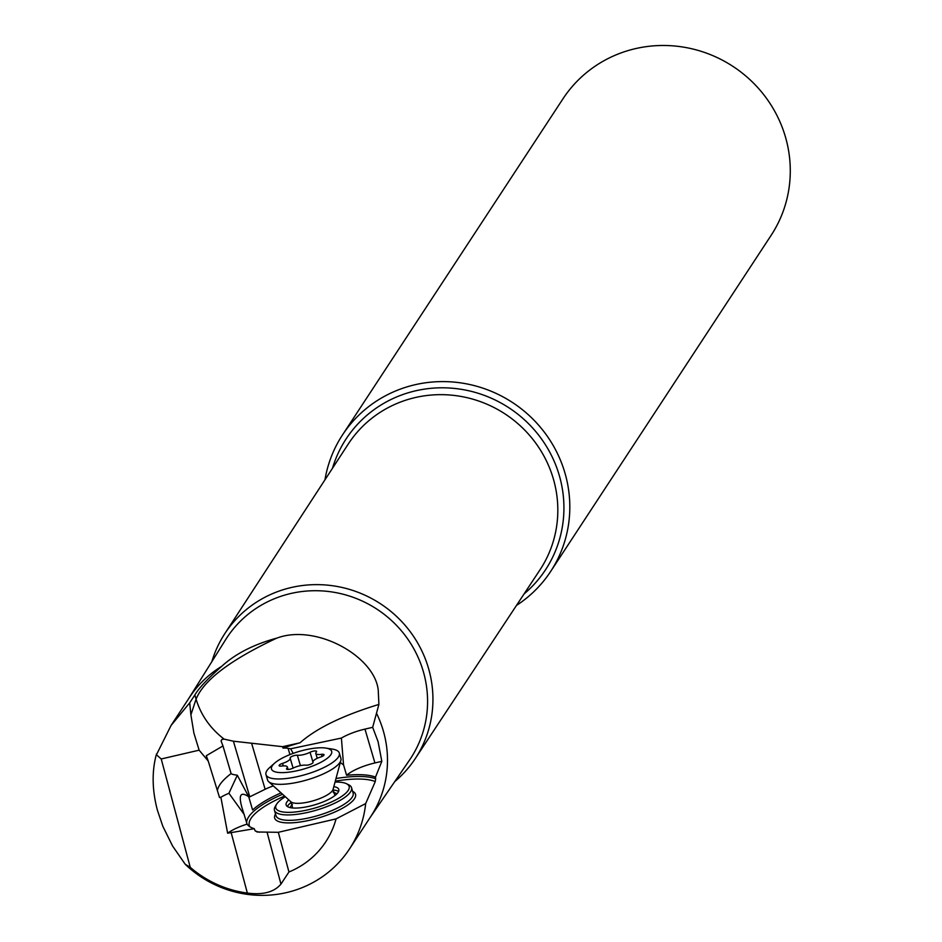<?xml version="1.0" encoding="UTF-8"?>
<svg xmlns="http://www.w3.org/2000/svg" width="942" height="942" viewBox="0 0 942 942"><rect width="100%" height="100%" fill="white"/><g stroke="black" fill="none" stroke-linecap="round" stroke-linejoin="round"><path stroke-width="1.41" d="M550.658 571.453L771.121 235.347A124.474 120.341 -146.7 0 0 786.134 139.428A124.474 120.341 -146.7 0 0 635.32 48.666A124.474 120.341 -146.7 0 0 562.963 98.816L342.499 434.921A124.474 120.341 33.3 0 1 465.289 383.63A124.474 120.341 33.3 0 1 565.659 475.533A124.474 120.341 33.3 0 1 550.658 571.453A124.474 120.341 33.3 0 1 516.475 605.423M324.966 479.808A124.474 120.341 33.3 0 1 342.499 434.921M394.78 781.566A113.888 110.108 -146.7 0 0 415.21 758.663A113.888 110.108 -146.7 0 0 429.14 670.586A113.888 110.108 -146.7 0 0 337.118 586.466A113.888 110.108 -146.7 0 0 224.749 633.731A113.888 110.108 -146.7 0 0 211.879 661.59M276.748 638.134C253.739 644.41 235.382 653.807 221.688 666.335C207.581 678.817 198.644 688.366 194.853 694.984L196.077 699.141L190.896 714.86L189.707 702.826L171.103 725.411L156.078 755.496C151.792 772.275 152.215 790.456 157.349 810.026L162.825 826.311L172.586 846.022L185.233 864.285L190.249 867.311L161.223 758.969L156.584 754.895M336 778.528A70.568 20.453 163.6 0 1 375.646 778.763L375.269 781.589L365.673 803.573A108.471 104.868 33.3 0 1 349.541 848.895L370.795 816.478A108.471 104.868 -146.7 0 0 383.877 732.888A108.471 104.868 -146.7 0 0 376.494 713.235L378.896 704.439L378.248 690.227C374.704 656.268 316.065 623.474 276.948 638.087L276.736 638.134C230.649 659.777 203.766 680.112 196.077 699.141L196.077 699.176C200.999 715.225 210.36 728.543 224.161 739.14L233.404 741.201L249.771 796.826L265.138 789.278A24.504 7.1 163.6 0 1 273.357 785.911M376.494 713.235L372.667 727.33L364.966 729.108A29.402 8.525 -16.4 0 0 341.404 738.069L290.678 748.784L288.099 748.348A24.504 7.1 -16.4 0 0 283.024 748.089A90.161 26.129 163.6 0 1 299.167 743.002L300.098 742.743C316.547 728.213 342.817 715.449 378.896 704.428M290.678 748.784L293.139 753.4M341.404 738.069L343.536 764.88L340.309 762.537M375.646 778.763L375.493 777.115A70.568 20.453 -16.4 0 0 346.585 775.266A29.402 8.525 163.6 0 1 374.916 762.949L381.828 761.348L378.095 741.719L372.667 727.33M346.585 775.266L343.536 764.88M349.541 848.895A108.471 104.868 33.3 0 1 185.233 864.285M156.078 755.496A108.471 104.868 33.3 0 1 156.584 753.918M189.707 702.826L194.853 694.984M375.493 777.115L381.828 761.348M365.673 803.573L336.058 818.892L278.314 832.304L257.084 831.986L255.011 830.561L254.281 828.701L227.634 833.199A29.402 8.525 163.6 0 1 247.087 824.109A70.568 20.453 -16.4 0 0 254.281 828.701M247.087 824.109L242.023 807.8C238.326 794.942 240.551 791.256 248.712 796.732L252.609 809.99A70.568 20.453 -16.4 0 1 281.057 792.87M336.058 818.892A84.709 81.895 33.3 0 1 288.947 871.974L280.963 884.091C274.216 892.121 263.018 895.112 247.357 893.075A105.94 102.419 33.3 0 1 190.249 867.311M244.296 814.606L228.918 793.258A29.402 8.525 -16.4 0 0 220.875 797.25L219.557 797.556L208.217 761.03L199.139 750.173L161.223 758.969M199.139 750.173L193.887 733.076L190.896 714.86M233.404 741.201L282.612 746.676L299.167 743.002M283.024 748.089L282.612 746.676M248.865 797.273A24.504 7.1 163.6 0 1 249.771 796.826M217.39 790.644A90.161 26.129 163.6 0 1 231.108 773.606A24.504 7.1 -16.4 0 0 234.346 774.736L237.313 775.242L248.712 796.732M237.313 775.242L228.918 793.258M220.875 797.25L227.634 833.199M278.314 832.304L288.947 871.974M224.161 739.14L221.935 739.435L221.052 740.942L222.971 745.934L206.274 755.719L208.217 761.03M231.108 773.606L222.971 745.934M335.034 782.084A38.222 11.08 163.6 0 1 346.468 783.709L348.74 784.827A40.188 11.645 163.6 0 1 351.543 787.677A40.188 11.645 163.6 0 1 351.437 790.079A40.188 11.645 163.6 0 1 308.658 812.192A40.188 11.645 163.6 0 1 274.452 810.356A40.188 11.645 163.6 0 1 274.546 807.942A40.188 11.645 163.6 0 1 275.264 806.434L276.571 804.268A38.222 11.08 163.6 0 1 285.308 796.72M346.468 783.709A38.222 11.08 163.6 0 1 349.035 788.713A38.222 11.08 163.6 0 1 308.34 809.743A38.222 11.08 163.6 0 1 275.9 805.704A38.222 11.08 163.6 0 1 276.571 804.268M288.794 799.876A27.448 7.948 -16.4 0 0 286.215 803.302A27.448 7.948 -16.4 0 0 286.144 804.951A27.448 7.948 -16.4 0 0 312.108 805.563A27.448 7.948 -16.4 0 0 338.72 791.115A27.448 7.948 -16.4 0 0 338.79 789.467A27.448 7.948 -16.4 0 0 333.809 786.629M287.416 806.54A27.448 7.948 163.6 0 1 291.361 802.254M332.95 790.02A27.448 7.948 163.6 0 1 338.578 791.48M292.42 804.409A24.504 7.1 -16.4 0 0 290.371 807.235A24.504 7.1 -16.4 0 0 290.266 807.624M336.765 793.953A24.504 7.1 -16.4 0 0 333.221 792.41M265.985 774.63L267.563 779.988A38.222 11.08 -16.4 0 0 268.67 781.683A38.222 11.08 -16.4 0 0 300.098 781.73A38.222 11.08 -16.4 0 0 340.874 760.441A38.222 11.08 -16.4 0 0 340.898 758.416L339.32 753.058A38.222 11.08 163.6 0 1 298.52 776.373A38.222 11.08 163.6 0 1 265.985 774.63A38.222 11.08 163.6 0 1 269.789 767.447L274.617 763.161A31.357 9.09 163.6 0 1 304.973 749.914A31.357 9.09 163.6 0 1 325.861 748.089A31.357 9.09 163.6 0 1 327.745 757.921A31.357 9.09 163.6 0 1 298.19 770.485A31.357 9.09 163.6 0 1 274.617 763.161M325.861 748.089L332.232 749.078A38.222 11.08 163.6 0 1 339.32 753.058M308.517 764.916A4.239 1.225 -16.4 0 0 313.038 762.325A4.239 1.225 -16.4 0 0 313.015 762.266A9.502 2.755 163.6 0 1 312.956 762.125A9.502 2.755 163.6 0 1 320.621 757.015A4.239 1.225 -16.4 0 0 324.036 754.742A4.239 1.225 -16.4 0 0 321.493 754.342A9.502 2.755 163.6 0 1 315.817 753.459A9.502 2.755 163.6 0 1 316.382 752.046A4.239 1.225 -16.4 0 0 316.63 751.41A4.239 1.225 -16.4 0 0 313.027 751.221A4.239 1.225 -16.4 0 0 310.059 752.269A9.502 2.755 163.6 0 1 303.418 754.636A9.502 2.755 163.6 0 1 297.342 755.225A4.239 1.225 -16.4 0 0 294.646 755.496A4.239 1.225 -16.4 0 0 290.124 758.074A4.239 1.225 -16.4 0 0 290.148 758.133A9.502 2.755 163.6 0 1 290.207 758.275A9.502 2.755 163.6 0 1 282.541 763.385A4.239 1.225 -16.4 0 0 279.126 765.669A4.239 1.225 -16.4 0 0 281.67 766.058A9.502 2.755 163.6 0 1 287.345 766.953A9.502 2.755 163.6 0 1 286.78 768.366A4.239 1.225 -16.4 0 0 286.533 768.99A4.239 1.225 -16.4 0 0 290.136 769.178A4.239 1.225 -16.4 0 0 293.103 768.13A9.502 2.755 163.6 0 1 299.756 765.764A9.502 2.755 163.6 0 1 305.82 765.175A4.239 1.225 -16.4 0 0 308.517 764.916M332.491 468.245A119.257 115.301 33.3 0 1 447.226 387.904A119.257 115.301 33.3 0 1 559.948 477.806A119.257 115.301 33.3 0 1 560.031 478.112A119.257 115.301 33.3 0 1 524.082 593.919M224.749 633.731L348.222 444.094A114.665 110.862 33.3 0 1 461.344 396.5A114.665 110.862 33.3 0 1 554.002 481.197A114.665 110.862 33.3 0 1 554.073 481.48A114.665 110.862 33.3 0 1 539.978 569.863L415.21 758.663M370.218 817.362L409.464 760.159A109.931 106.281 -146.7 0 0 423.912 673.671A109.931 106.281 -146.7 0 0 334.175 592.318A109.931 106.281 -146.7 0 0 225.668 639.606L188.824 698.387M221.688 666.335A108.471 104.868 -146.7 0 0 189.413 697.504L171.103 725.411M364.966 729.108L374.916 762.949M246.639 822.601A70.568 20.453 163.6 0 1 282.565 794.247M335.293 781.154A68.601 19.876 163.6 0 1 370.748 780.2A68.601 19.876 163.6 0 1 375.269 781.589M249.748 826.664A68.601 19.876 163.6 0 1 284.59 796.072M259.474 832.222A68.601 19.876 163.6 0 1 255.247 830.95M275.523 814.018A42.143 12.211 -16.4 0 0 310.566 820.035A42.143 12.211 -16.4 0 0 310.884 819.952A42.143 12.211 -16.4 0 0 352.626 791.339M288.099 748.348L289.948 754.601M265.138 789.278L251.691 743.556M267.092 832.328L280.963 884.091M247.357 893.075L231.096 832.398M274.452 810.356L276.041 815.748A40.188 11.645 -16.4 0 0 310.248 817.585A40.188 11.645 -16.4 0 0 310.554 817.515A40.188 11.645 -16.4 0 0 353.132 793.07L351.543 787.677M292.373 807.953A22.314 6.464 163.6 0 1 292.397 806.823L292.102 807.918M292.397 806.823L290.925 801.795A22.314 6.464 -16.4 0 0 309.259 801.83A22.314 6.464 -16.4 0 0 333.068 789.396L334.54 794.424A22.314 6.464 163.6 0 1 335.175 795.354M286.78 768.366L287.086 769.378M282.541 763.385L283.283 765.893M290.23 758.416L293.092 768.13L290.207 758.275M297.342 755.225L300.404 765.622M310.059 752.269L312.944 762.054M321.493 754.342L322.117 756.438M334.54 794.424L335.387 795.189M290.925 801.795L268.67 781.683M333.068 789.396L340.874 760.441M288.087 769.473L287.345 766.953M317.242 758.31L315.817 753.459"/></g></svg>
